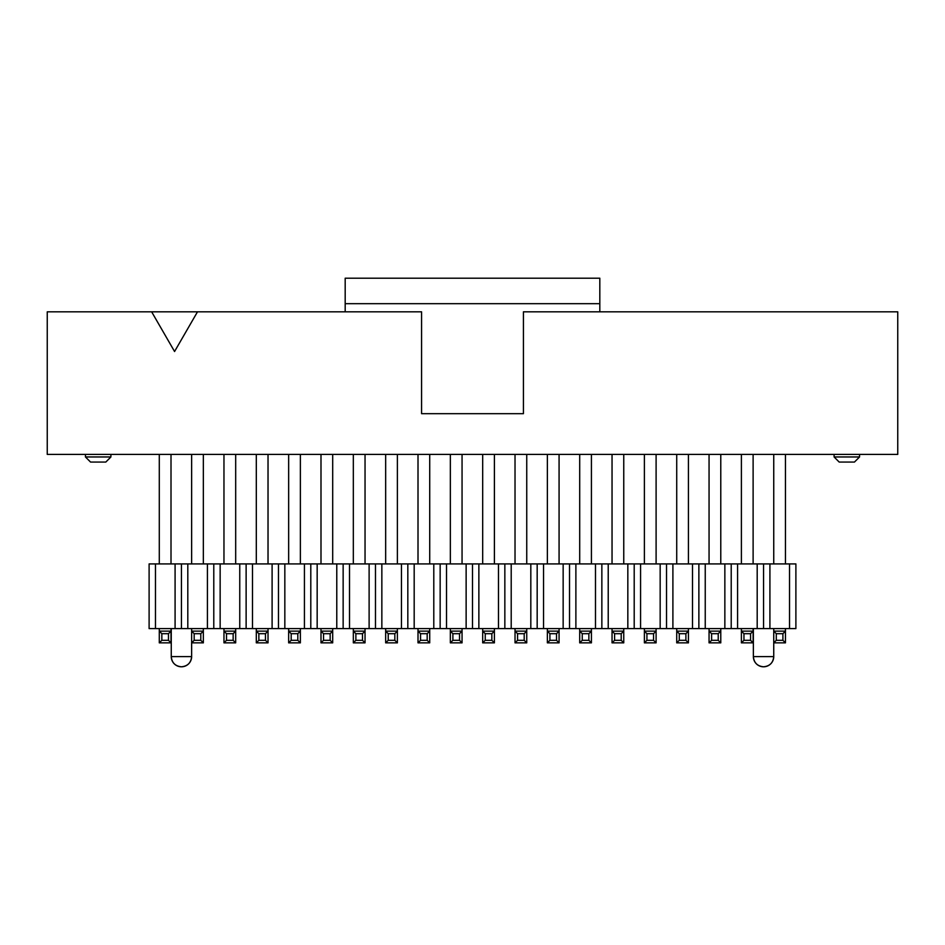 <?xml version="1.0" encoding="UTF-8"?>
<svg xmlns="http://www.w3.org/2000/svg" width="945" height="945" viewBox="0 0 945 945"><rect width="100%" height="100%" fill="white"/><g stroke="black" fill="none" stroke-linecap="round" stroke-linejoin="round"><path stroke-width="1.42" d="M345.185 311.826L345.185 278.208L599.815 278.208L599.815 311.826M345.185 303.676L599.815 303.676M110.908 456.967L85.452 456.967L90.543 462.058L105.816 462.058L110.908 456.967L110.908 454.415M859.548 454.415L859.548 456.967L834.092 456.967L839.184 462.058L854.457 462.058L859.548 456.967L854.457 462.058M897.75 454.415L47.25 454.415L47.25 311.826L421.576 311.826L421.576 413.674L523.424 413.674L523.424 311.826L897.75 311.826L897.75 454.415M834.092 456.967L834.092 454.415M85.452 456.967L85.452 454.415M197.493 311.826L174.565 351.516L151.649 311.826M785.449 628.59L785.449 642.86L773.742 642.86L773.742 628.59M785.449 563.917L785.449 454.415M773.742 454.415L773.742 563.917M753.118 628.59L753.118 642.86L741.4 642.86L741.4 628.59M753.118 563.917L753.118 454.415M741.4 454.415L741.4 563.917M720.775 628.59L720.775 642.86L709.057 642.86L709.057 628.59M720.775 563.917L720.775 454.415M709.057 454.415L709.057 563.917M688.432 628.59L688.432 642.86L676.726 642.86L676.726 628.59M688.432 563.917L688.432 454.415M676.726 454.415L676.726 563.917M656.102 628.59L656.102 642.86L644.384 642.86L644.384 628.59M656.102 563.917L656.102 454.415M644.384 454.415L644.384 563.917M623.759 628.59L623.759 642.86L612.041 642.86L612.041 628.59M623.759 563.917L623.759 454.415M612.041 454.415L612.041 563.917M591.416 628.59L591.416 642.86L579.698 642.86L579.698 628.59M591.416 563.917L591.416 454.415M579.698 454.415L579.698 563.917M559.074 628.59L559.074 642.86L547.368 642.86L547.368 628.59M559.074 563.917L559.074 454.415M547.368 454.415L547.368 563.917M526.743 628.59L526.743 642.86L515.025 642.86L515.025 628.59M526.743 563.917L526.743 454.415M515.025 454.415L515.025 563.917M494.4 628.59L494.4 642.86L482.682 642.86L482.682 628.59M494.4 563.917L494.4 454.415M482.682 454.415L482.682 563.917M462.058 628.59L462.058 642.86L450.352 642.86L450.352 628.59M462.058 563.917L462.058 454.415M450.352 454.415L450.352 563.917M429.715 628.59L429.715 642.86L418.009 642.86L418.009 628.59M429.715 563.917L429.715 454.415M418.009 454.415L418.009 563.917M397.384 628.59L397.384 642.86L385.666 642.86L385.666 628.59M397.384 563.917L397.384 454.415M385.666 454.415L385.666 563.917M365.042 628.59L365.042 642.86L353.324 642.86L353.324 628.59M365.042 563.917L365.042 454.415M353.324 454.415L353.324 563.917M332.699 628.59L332.699 642.86L320.993 642.86L320.993 628.59M332.699 563.917L332.699 454.415M320.993 454.415L320.993 563.917M300.368 628.59L300.368 642.86L288.65 642.86L288.65 628.59M300.368 563.917L300.368 454.415M288.65 454.415L288.65 563.917M268.026 628.59L268.026 642.86L256.308 642.86L256.308 628.59M268.026 563.917L268.026 454.415M256.308 454.415L256.308 563.917M235.683 628.59L235.683 642.86L223.965 642.86L223.965 628.59M235.683 563.917L235.683 454.415M223.965 454.415L223.965 563.917M203.34 628.59L203.34 642.86L191.634 642.86L191.634 628.59M203.34 563.917L203.34 454.415M191.634 454.415L191.634 563.917M171.01 628.59L171.01 642.86L159.292 642.86L159.292 628.59M171.01 563.917L171.01 454.415M159.292 454.415L159.292 563.917M155.476 563.917L149.109 563.917L149.109 628.59L155.476 628.59L155.476 563.917L175.085 563.917L175.085 628.59L155.476 628.59M789.524 563.917L789.524 628.59L795.891 628.59L795.891 563.917L175.085 563.917M753.366 628.59L753.366 656.61A10.182 10.182 0 0 0 763.56 666.792A10.182 10.182 0 0 0 773.742 656.61C773.14 662.788 769.738 666.19 763.56 666.792C757.37 666.19 753.968 662.788 753.366 656.61L773.742 656.61L773.742 642.86L776.282 640.308L776.282 633.693L773.742 631.142L785.449 631.142L782.909 633.693L782.909 640.308L785.449 642.86M741.4 642.86L743.951 640.308L743.951 633.693L741.4 631.142L753.118 631.142L750.566 633.693L750.566 640.308L753.118 642.86M709.057 642.86L711.609 640.308L711.609 633.693L709.057 631.142L720.775 631.142L718.224 633.693L718.224 640.308L720.775 642.86M676.726 642.86L679.266 640.308L679.266 633.693L676.726 631.142L688.432 631.142L685.893 633.693L685.893 640.308L688.432 642.86M644.384 642.86L646.923 640.308L646.923 633.693L644.384 631.142L656.102 631.142L653.55 633.693L653.55 640.308L656.102 642.86M612.041 642.86L614.593 640.308L614.593 633.693L612.041 631.142L623.759 631.142L621.208 633.693L621.208 640.308L623.759 642.86M579.698 642.86L582.25 640.308L582.25 633.693L579.698 631.142L591.416 631.142L588.865 633.693L588.865 640.308L591.416 642.86M547.368 642.86L549.907 640.308L549.907 633.693L547.368 631.142L559.074 631.142L556.534 633.693L556.534 640.308L559.074 642.86M515.025 642.86L517.577 640.308L517.577 633.693L515.025 631.142L526.743 631.142L524.191 633.693L524.191 640.308L526.743 642.86M482.682 642.86L485.234 640.308L485.234 633.693L482.682 631.142L494.4 631.142L491.849 633.693L491.849 640.308L494.4 642.86M450.352 642.86L452.891 640.308L452.891 633.693L450.352 631.142L462.058 631.142L459.518 633.693L459.518 640.308L462.058 642.86M418.009 642.86L420.549 640.308L420.549 633.693L418.009 631.142L429.715 631.142L427.175 633.693L427.175 640.308L429.715 642.86M385.666 642.86L388.218 640.308L388.218 633.693L385.666 631.142L397.384 631.142L394.833 633.693L394.833 640.308L397.384 642.86M353.324 642.86L355.875 640.308L355.875 633.693L353.324 631.142L365.042 631.142L362.49 633.693L362.49 640.308L365.042 642.86M320.993 642.86L323.533 640.308L323.533 633.693L320.993 631.142L332.699 631.142L330.159 633.693L330.159 640.308L332.699 642.86M288.65 642.86L291.19 640.308L291.19 633.693L288.65 631.142L300.368 631.142L297.817 633.693L297.817 640.308L300.368 642.86M256.308 642.86L258.859 640.308L258.859 633.693L256.308 631.142L268.026 631.142L265.474 633.693L265.474 640.308L268.026 642.86M223.965 642.86L226.516 640.308L226.516 633.693L223.965 631.142L235.683 631.142L233.143 633.693L233.143 640.308L235.683 642.86M171.258 628.59L171.258 656.61A10.182 10.182 0 0 0 181.44 666.792A10.182 10.182 0 0 0 191.634 656.61C191.032 662.788 187.63 666.19 181.44 666.792C175.262 666.19 171.86 662.788 171.258 656.61L191.634 656.61L191.634 642.86L194.174 640.308L194.174 633.693L191.634 631.142L203.34 631.142L200.801 633.693L200.801 640.308L203.34 642.86M159.292 642.86L161.843 640.308L161.843 633.693L159.292 631.142L171.01 631.142L168.458 633.693L168.458 640.308L171.01 642.86M181.44 563.917L181.44 628.59L175.085 628.59M187.807 563.917L187.807 628.59L181.44 628.59M207.416 563.917L207.416 628.59L187.807 628.59M213.783 563.917L213.783 628.59L207.416 628.59M220.15 563.917L220.15 628.59L213.783 628.59M239.758 563.917L239.758 628.59L220.15 628.59M246.125 563.917L246.125 628.59L239.758 628.59M252.492 563.917L252.492 628.59L246.125 628.59M272.101 563.917L272.101 628.59L252.492 628.59M278.468 563.917L278.468 628.59L272.101 628.59M284.835 563.917L284.835 628.59L278.468 628.59M304.432 563.917L304.432 628.59L284.835 628.59M310.799 563.917L310.799 628.59L304.432 628.59M317.166 563.917L317.166 628.59L310.799 628.59M336.774 563.917L336.774 628.59L317.166 628.59M343.141 563.917L343.141 628.59L336.774 628.59M349.508 563.917L349.508 628.59L343.141 628.59M369.117 563.917L369.117 628.59L349.508 628.59M375.484 563.917L375.484 628.59L369.117 628.59M381.851 563.917L381.851 628.59L375.484 628.59M401.46 563.917L401.46 628.59L381.851 628.59M407.827 563.917L407.827 628.59L401.46 628.59M414.182 563.917L414.182 628.59L407.827 628.59M433.79 563.917L433.79 628.59L414.182 628.59M440.157 563.917L440.157 628.59L433.79 628.59M446.524 563.917L446.524 628.59L440.157 628.59M466.133 563.917L466.133 628.59L446.524 628.59M472.5 563.917L472.5 628.59L466.133 628.59M478.867 563.917L478.867 628.59L472.5 628.59M498.476 563.917L498.476 628.59L478.867 628.59M504.843 563.917L504.843 628.59L498.476 628.59M511.21 563.917L511.21 628.59L504.843 628.59M530.818 563.917L530.818 628.59L511.21 628.59M537.173 563.917L537.173 628.59L530.818 628.59M543.54 563.917L543.54 628.59L537.173 628.59M563.149 563.917L563.149 628.59L543.54 628.59M569.516 563.917L569.516 628.59L563.149 628.59M575.883 563.917L575.883 628.59L569.516 628.59M595.492 563.917L595.492 628.59L575.883 628.59M601.859 563.917L601.859 628.59L595.492 628.59M608.226 563.917L608.226 628.59L601.859 628.59M627.834 563.917L627.834 628.59L608.226 628.59M634.201 563.917L634.201 628.59L627.834 628.59M640.568 563.917L640.568 628.59L634.201 628.59M660.165 563.917L660.165 628.59L640.568 628.59M666.532 563.917L666.532 628.59L660.165 628.59M672.899 563.917L672.899 628.59L666.532 628.59M692.508 563.917L692.508 628.59L672.899 628.59M698.875 563.917L698.875 628.59L692.508 628.59M705.242 563.917L705.242 628.59L698.875 628.59M724.85 563.917L724.85 628.59L705.242 628.59M731.217 563.917L731.217 628.59L724.85 628.59M737.584 563.917L737.584 628.59L731.217 628.59M757.193 563.917L757.193 628.59L737.584 628.59M763.56 563.917L763.56 628.59L757.193 628.59M769.915 563.917L769.915 628.59L763.56 628.59M789.524 628.59L769.915 628.59M776.282 633.693L782.909 633.693M776.282 640.308L782.909 640.308M743.951 633.693L750.566 633.693M743.951 640.308L750.566 640.308M711.609 633.693L718.224 633.693M711.609 640.308L718.224 640.308M679.266 633.693L685.893 633.693M679.266 640.308L685.893 640.308M646.923 633.693L653.55 633.693M646.923 640.308L653.55 640.308M614.593 633.693L621.208 633.693M614.593 640.308L621.208 640.308M582.25 633.693L588.865 633.693M582.25 640.308L588.865 640.308M549.907 633.693L556.534 633.693M549.907 640.308L556.534 640.308M517.577 633.693L524.191 633.693M517.577 640.308L524.191 640.308M485.234 633.693L491.849 633.693M485.234 640.308L491.849 640.308M452.891 633.693L459.518 633.693M452.891 640.308L459.518 640.308M420.549 633.693L427.175 633.693M420.549 640.308L427.175 640.308M388.218 633.693L394.833 633.693M388.218 640.308L394.833 640.308M355.875 633.693L362.49 633.693M355.875 640.308L362.49 640.308M323.533 633.693L330.159 633.693M323.533 640.308L330.159 640.308M291.19 633.693L297.817 633.693M291.19 640.308L297.817 640.308M258.859 633.693L265.474 633.693M258.859 640.308L265.474 640.308M226.516 633.693L233.143 633.693M226.516 640.308L233.143 640.308M194.174 633.693L200.801 633.693M194.174 640.308L200.801 640.308M161.843 633.693L168.458 633.693M161.843 640.308L168.458 640.308"/></g></svg>
